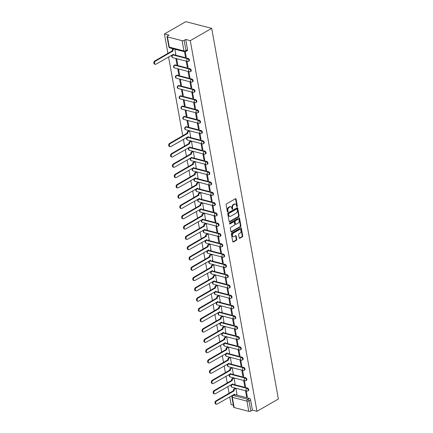 <?xml version="1.0" encoding="UTF-8"?>
<svg xmlns="http://www.w3.org/2000/svg" width="433" height="433" viewBox="0 0 433 433"><rect width="100%" height="100%" fill="white"/><g stroke="black" fill="none" stroke-linecap="round" stroke-linejoin="round"><path stroke-width="0.65" d="M237.067 206.617A0.503 0.346 104.5 0 0 237.333 205.962L236.093 199.077A0.72 0.493 104.5 0 0 235.476 198.715L226.519 203.862A0.72 0.493 104.5 0 0 226.134 204.793L227.374 211.683A0.503 0.346 104.5 0 0 228.072 211.282L227.91 210.389A2.306 1.58 104.5 0 1 229.133 207.402L229.88 206.974A2.306 1.58 104.5 0 1 230.832 206.812A2.306 1.58 104.5 0 1 231.844 208.132L232.007 209.02A0.503 0.346 104.5 0 0 232.7 208.619L232.543 207.732A2.306 1.58 104.5 0 1 233.76 204.739L234.507 204.311A2.306 1.58 104.5 0 1 235.46 204.154A2.306 1.58 104.5 0 1 236.478 205.469L236.635 206.362A0.503 0.346 104.5 0 0 237.067 206.617M236.645 206.406A0.503 0.346 104.5 0 0 236.813 205.827L235.574 198.942A0.72 0.493 104.5 0 0 235.487 198.709M227.385 211.726A0.503 0.346 104.5 0 0 227.552 211.147L227.395 210.254L227.91 210.389M232.012 209.063A0.503 0.346 104.5 0 0 232.185 208.484L232.023 207.596L232.543 207.732M232.375 384.228A1.467 0.888 -119.9 0 0 232.31 384.26L231.752 384.58A1.467 0.888 60.1 0 1 232.245 384.536L246.88 388.331A1.467 0.888 60.1 0 1 248.049 389.559A1.467 0.888 60.1 0 1 247.849 390.923L248.407 390.604A1.467 0.888 -119.9 0 0 248.607 389.24A1.467 0.888 -119.9 0 0 247.438 388.011L246.88 388.331A1.467 1.007 -75.5 0 0 246.101 390.236A1.467 1.007 -75.5 0 0 246.745 391.069A1.467 1.467 0 0 0 247.849 390.923M230.518 373.928A1.467 0.888 -119.9 0 0 230.453 373.96L229.896 374.28A1.467 0.888 60.1 0 1 230.388 374.236L245.024 378.031A1.467 0.888 60.1 0 1 246.198 379.259A1.467 0.888 60.1 0 1 245.993 380.623L246.55 380.304A1.467 0.888 -119.9 0 0 246.756 378.94A1.467 0.888 -119.9 0 0 245.581 377.711L245.024 378.031A1.467 1.007 -75.5 0 0 244.25 379.936A1.467 1.007 -75.5 0 0 244.894 380.769A1.467 1.467 0 0 0 245.993 380.623M228.667 363.628A1.467 0.888 -119.9 0 0 228.602 363.66L228.045 363.98A1.467 0.888 60.1 0 1 228.537 363.936L243.173 367.731A1.467 0.888 60.1 0 1 244.342 368.959A1.467 0.888 60.1 0 1 244.142 370.323L244.699 370.004A1.467 0.888 -119.9 0 0 244.899 368.64A1.467 0.888 -119.9 0 0 243.73 367.411L243.173 367.731A1.467 1.007 -75.5 0 0 242.393 369.636A1.467 1.007 -75.5 0 0 243.043 370.469A1.467 1.467 0 0 0 244.142 370.323M226.816 353.328A1.467 0.888 -119.9 0 0 226.751 353.36L226.188 353.68A1.467 0.888 60.1 0 1 226.686 353.637L241.316 357.431A1.467 0.888 60.1 0 1 242.491 358.659A1.467 0.888 60.1 0 1 242.285 360.023L242.843 359.704A1.467 0.888 -119.9 0 0 243.048 358.34A1.467 0.888 -119.9 0 0 241.874 357.111L241.316 357.431A1.467 1.007 -75.5 0 0 240.542 359.336A1.467 1.007 -75.5 0 0 241.186 360.169A1.467 1.467 0 0 0 242.285 360.023M224.96 343.028A1.467 0.888 -119.9 0 0 224.895 343.06L224.337 343.38A1.467 0.888 60.1 0 1 224.83 343.337L239.465 347.131A1.467 0.888 60.1 0 1 240.64 348.359A1.467 0.888 60.1 0 1 240.434 349.723L240.992 349.404A1.467 0.888 -119.9 0 0 241.197 348.04A1.467 0.888 -119.9 0 0 240.023 346.811L239.465 347.131A1.467 1.007 -75.5 0 0 238.686 349.036A1.467 1.007 -75.5 0 0 239.335 349.869A1.467 1.467 0 0 0 240.434 349.723M223.109 332.728A1.467 0.888 -119.9 0 0 223.044 332.76L222.486 333.08A1.467 0.888 60.1 0 1 222.979 333.037L237.614 336.831A1.467 0.888 60.1 0 1 238.783 338.059A1.467 0.888 60.1 0 1 238.583 339.423L239.14 339.104A1.467 0.888 -119.9 0 0 239.341 337.74A1.467 0.888 -119.9 0 0 238.172 336.511L237.614 336.831A1.467 1.007 -75.5 0 0 236.835 338.736A1.467 1.007 -75.5 0 0 237.479 339.569A1.467 1.467 0 0 0 238.583 339.423M221.252 322.428A1.467 0.888 -119.9 0 0 221.187 322.461L220.63 322.78A1.467 0.888 60.1 0 1 221.122 322.737L235.758 326.531A1.467 0.888 60.1 0 1 236.932 327.759A1.467 0.888 60.1 0 1 236.727 329.123L237.284 328.804A1.467 0.888 -119.9 0 0 237.49 327.44A1.467 0.888 -119.9 0 0 236.315 326.211L235.758 326.531A1.467 1.007 -75.5 0 0 234.984 328.436A1.467 1.007 -75.5 0 0 235.628 329.269A1.467 1.467 0 0 0 236.727 329.123M219.401 312.128A1.467 0.888 -119.9 0 0 219.336 312.161L218.779 312.48A1.467 0.888 60.1 0 1 219.271 312.437L233.907 316.231A1.467 0.888 60.1 0 1 235.076 317.459A1.467 0.888 60.1 0 1 234.875 318.823L235.433 318.504A1.467 0.888 -119.9 0 0 235.633 317.14A1.467 0.888 -119.9 0 0 234.464 315.911L233.907 316.231A1.467 1.007 -75.5 0 0 233.127 318.136A1.467 1.007 -75.5 0 0 233.777 318.969A1.467 1.467 0 0 0 234.875 318.823M217.55 301.828A1.467 0.888 -119.9 0 0 217.485 301.861L216.922 302.18A1.467 0.888 60.1 0 1 217.42 302.137L232.05 305.931A1.467 0.888 60.1 0 1 233.225 307.159A1.467 0.888 60.1 0 1 233.019 308.523L233.576 308.204A1.467 0.888 -119.9 0 0 233.782 306.84A1.467 0.888 -119.9 0 0 232.608 305.611L232.05 305.931A1.467 1.007 -75.5 0 0 231.276 307.836A1.467 1.007 -75.5 0 0 231.92 308.669A1.467 1.467 0 0 0 233.019 308.523M215.694 291.528A1.467 0.888 -119.9 0 0 215.629 291.561L215.071 291.88A1.467 0.888 60.1 0 1 215.564 291.837L230.199 295.631A1.467 0.888 60.1 0 1 231.374 296.859A1.467 0.888 60.1 0 1 231.168 298.223L231.725 297.904A1.467 0.888 -119.9 0 0 231.931 296.54A1.467 0.888 -119.9 0 0 230.757 295.311L230.199 295.631A1.467 1.007 -75.5 0 0 229.42 297.536A1.467 1.007 -75.5 0 0 230.069 298.369A1.467 1.467 0 0 0 231.168 298.223M213.842 281.228A1.467 0.888 -119.9 0 0 213.778 281.261L213.22 281.58A1.467 0.888 60.1 0 1 213.713 281.537L228.348 285.331A1.467 0.888 60.1 0 1 229.517 286.559A1.467 0.888 60.1 0 1 229.317 287.923L229.874 287.604A1.467 0.888 -119.9 0 0 230.075 286.24A1.467 0.888 -119.9 0 0 228.905 285.011L228.348 285.331A1.467 1.007 -75.5 0 0 227.569 287.236A1.467 1.007 -75.5 0 0 228.213 288.069A1.467 1.467 0 0 0 229.317 287.923M211.986 270.928A1.467 0.888 -119.9 0 0 211.921 270.961L211.364 271.28A1.467 0.888 60.1 0 1 211.856 271.237L226.491 275.031A1.467 0.888 60.1 0 1 227.666 276.259A1.467 0.888 60.1 0 1 227.46 277.623L228.018 277.304A1.467 0.888 -119.9 0 0 228.223 275.94A1.467 0.888 -119.9 0 0 227.049 274.711L226.491 275.031A1.467 1.007 -75.5 0 0 225.717 276.936A1.467 1.007 -75.5 0 0 226.362 277.77A1.467 1.467 0 0 0 227.46 277.623M210.135 260.628A1.467 0.888 -119.9 0 0 210.07 260.661L209.512 260.98A1.467 0.888 60.1 0 1 210.005 260.937L224.64 264.731A1.467 0.888 60.1 0 1 225.809 265.959A1.467 0.888 60.1 0 1 225.609 267.323L226.167 267.004A1.467 0.888 -119.9 0 0 226.367 265.64A1.467 0.888 -119.9 0 0 225.198 264.411L224.64 264.731A1.467 1.007 -75.5 0 0 223.861 266.636A1.467 1.007 -75.5 0 0 224.511 267.47A1.467 1.467 0 0 0 225.609 267.323M208.284 250.328A1.467 0.888 -119.9 0 0 208.213 250.361L207.656 250.68A1.467 0.888 60.1 0 1 208.154 250.637L222.784 254.431A1.467 0.888 60.1 0 1 223.958 255.659A1.467 0.888 60.1 0 1 223.753 257.023L224.31 256.704A1.467 0.888 -119.9 0 0 224.516 255.34A1.467 0.888 -119.9 0 0 223.341 254.111L222.784 254.431A1.467 1.007 -75.5 0 0 222.01 256.336A1.467 1.007 -75.5 0 0 222.654 257.175A1.467 1.467 0 0 0 223.753 257.023M206.427 240.028A1.467 0.888 -119.9 0 0 206.362 240.061L205.805 240.38A1.467 0.888 60.1 0 1 206.297 240.337L220.933 244.131A1.467 0.888 60.1 0 1 222.107 245.359A1.467 0.888 60.1 0 1 221.902 246.723L222.459 246.404A1.467 0.888 -119.9 0 0 222.665 245.04A1.467 0.888 -119.9 0 0 221.49 243.811L220.933 244.131A1.467 1.007 -75.5 0 0 220.153 246.036A1.467 1.007 -75.5 0 0 220.803 246.875A1.467 1.467 0 0 0 221.902 246.723M204.576 229.728A1.467 0.888 -119.9 0 0 204.511 229.761L203.954 230.08A1.467 0.888 60.1 0 1 204.446 230.037L219.082 233.831A1.467 0.888 60.1 0 1 220.251 235.059A1.467 0.888 60.1 0 1 220.051 236.423L220.608 236.104A1.467 0.888 -119.9 0 0 220.808 234.74A1.467 0.888 -119.9 0 0 219.639 233.511L219.082 233.831A1.467 1.007 -75.5 0 0 218.302 235.736A1.467 1.007 -75.5 0 0 218.946 236.575A1.467 1.467 0 0 0 220.051 236.423M202.72 219.428A1.467 0.888 -119.9 0 0 202.655 219.461L202.097 219.78A1.467 0.888 60.1 0 1 202.59 219.737L217.225 223.531A1.467 0.888 60.1 0 1 218.4 224.759A1.467 0.888 60.1 0 1 218.194 226.123L218.752 225.804A1.467 0.888 -119.9 0 0 218.957 224.44A1.467 0.888 -119.9 0 0 217.783 223.212L217.225 223.531A1.467 1.007 -75.5 0 0 216.451 225.436A1.467 1.007 -75.5 0 0 217.095 226.275A1.467 1.467 0 0 0 218.194 226.123M200.869 209.128A1.467 0.888 -119.9 0 0 200.804 209.161L200.246 209.48A1.467 0.888 60.1 0 1 200.739 209.437L215.374 213.231A1.467 0.888 60.1 0 1 216.543 214.459A1.467 0.888 60.1 0 1 216.343 215.823L216.901 215.504A1.467 0.888 -119.9 0 0 217.101 214.14A1.467 0.888 -119.9 0 0 215.932 212.912L215.374 213.231A1.467 1.007 -75.5 0 0 214.595 215.136A1.467 1.007 -75.5 0 0 215.244 215.975A1.467 1.467 0 0 0 216.343 215.823M199.018 198.828A1.467 0.888 -119.9 0 0 198.947 198.861L198.39 199.18A1.467 0.888 60.1 0 1 198.888 199.137L213.518 202.931A1.467 0.888 60.1 0 1 214.692 204.16A1.467 0.888 60.1 0 1 214.487 205.523L215.044 205.204A1.467 0.888 -119.9 0 0 215.25 203.84A1.467 0.888 -119.9 0 0 214.075 202.612L213.518 202.931A1.467 1.007 -75.5 0 0 212.744 204.836A1.467 1.007 -75.5 0 0 213.388 205.675A1.467 1.467 0 0 0 214.487 205.523M197.161 188.528A1.467 0.888 -119.9 0 0 197.096 188.561L196.539 188.88A1.467 0.888 60.1 0 1 197.031 188.837L211.667 192.631A1.467 0.888 60.1 0 1 212.841 193.86A1.467 0.888 60.1 0 1 212.635 195.223L213.193 194.904A1.467 0.888 -119.9 0 0 213.399 193.54A1.467 0.888 -119.9 0 0 212.224 192.312L211.667 192.631A1.467 1.007 -75.5 0 0 210.887 194.536A1.467 1.007 -75.5 0 0 211.537 195.375A1.467 1.467 0 0 0 212.635 195.223M195.31 178.228A1.467 0.888 -119.9 0 0 195.245 178.261L194.688 178.58A1.467 0.888 60.1 0 1 195.18 178.537L209.816 182.331A1.467 0.888 60.1 0 1 210.985 183.56A1.467 0.888 60.1 0 1 210.784 184.923L211.342 184.604A1.467 0.888 -119.9 0 0 211.542 183.24A1.467 0.888 -119.9 0 0 210.373 182.012L209.816 182.331A1.467 1.007 -75.5 0 0 209.036 184.236A1.467 1.007 -75.5 0 0 209.68 185.075A1.467 1.467 0 0 0 210.784 184.923M193.454 167.928A1.467 0.888 -119.9 0 0 193.389 167.961L192.831 168.28A1.467 0.888 60.1 0 1 193.324 168.237L207.959 172.031A1.467 0.888 60.1 0 1 209.134 173.26A1.467 0.888 60.1 0 1 208.928 174.623L209.485 174.304A1.467 0.888 -119.9 0 0 209.691 172.94A1.467 0.888 -119.9 0 0 208.517 171.712L207.959 172.031A1.467 1.007 -75.5 0 0 207.185 173.936A1.467 1.007 -75.5 0 0 207.829 174.775A1.467 1.467 0 0 0 208.928 174.623M191.602 157.628A1.467 0.888 -119.9 0 0 191.538 157.661L190.98 157.98A1.467 0.888 60.1 0 1 191.473 157.937L206.108 161.731A1.467 0.888 60.1 0 1 207.277 162.96A1.467 0.888 60.1 0 1 207.077 164.324L207.634 164.004A1.467 0.888 -119.9 0 0 207.835 162.64A1.467 0.888 -119.9 0 0 206.665 161.412L206.108 161.731A1.467 1.007 -75.5 0 0 205.329 163.636A1.467 1.007 -75.5 0 0 205.978 164.475A1.467 1.467 0 0 0 207.077 164.324M189.751 147.328A1.467 0.888 -119.9 0 0 189.681 147.361L189.124 147.68A1.467 0.888 60.1 0 1 189.622 147.637L204.252 151.431A1.467 0.888 60.1 0 1 205.426 152.66A1.467 0.888 60.1 0 1 205.22 154.024L205.778 153.704A1.467 0.888 -119.9 0 0 205.984 152.34A1.467 0.888 -119.9 0 0 204.809 151.112L204.252 151.431A1.467 1.007 -75.5 0 0 203.478 153.336A1.467 1.007 -75.5 0 0 204.122 154.175A1.467 1.467 0 0 0 205.22 154.024M187.895 137.028A1.467 0.888 -119.9 0 0 187.83 137.061L187.273 137.38A1.467 0.888 60.1 0 1 187.765 137.337L202.4 141.131A1.467 0.888 60.1 0 1 203.575 142.36A1.467 0.888 60.1 0 1 203.369 143.724L203.927 143.404A1.467 0.888 -119.9 0 0 204.132 142.04A1.467 0.888 -119.9 0 0 202.958 140.812L202.4 141.131A1.467 1.007 -75.5 0 0 201.621 143.036A1.467 1.007 -75.5 0 0 202.271 143.875A1.467 1.467 0 0 0 203.369 143.724M201.107 130.512L186.471 126.712A1.467 0.888 -119.9 0 0 185.979 126.761L185.421 127.08A1.467 0.888 60.1 0 1 185.914 127.037L200.549 130.831A1.467 0.888 60.1 0 1 201.718 132.06A1.467 0.888 60.1 0 1 201.518 133.424L202.076 133.104A1.467 0.888 -119.9 0 0 202.276 131.74A1.467 0.888 -119.9 0 0 201.107 130.512L200.549 130.831A1.467 1.007 -75.5 0 0 199.77 132.736A1.467 1.007 -75.5 0 0 200.414 133.575A1.467 1.467 0 0 0 201.518 133.424M199.25 120.212L184.615 116.412A1.467 0.888 -119.9 0 0 184.122 116.461L183.565 116.78A1.467 0.888 60.1 0 1 184.057 116.737L198.693 120.531A1.467 0.888 60.1 0 1 199.867 121.76A1.467 0.888 60.1 0 1 199.662 123.124L200.219 122.804A1.467 0.888 -119.9 0 0 200.425 121.44A1.467 0.888 -119.9 0 0 199.25 120.212L198.693 120.531A1.467 1.007 -75.5 0 0 197.919 122.436A1.467 1.007 -75.5 0 0 198.563 123.275A1.467 1.467 0 0 0 199.662 123.124M197.399 109.912L182.764 106.112A1.467 0.888 -119.9 0 0 182.271 106.161L181.714 106.48A1.467 0.888 60.1 0 1 182.206 106.437L196.842 110.231A1.467 0.888 60.1 0 1 198.011 111.46A1.467 0.888 60.1 0 1 197.811 112.824L198.368 112.504A1.467 0.888 -119.9 0 0 198.568 111.14A1.467 0.888 -119.9 0 0 197.399 109.912L196.842 110.231A1.467 1.007 -75.5 0 0 196.062 112.136A1.467 1.007 -75.5 0 0 196.712 112.975A1.467 1.467 0 0 0 197.811 112.824M195.543 99.612L180.913 95.812A1.467 0.888 -119.9 0 0 180.415 95.861L179.857 96.18A1.467 0.888 60.1 0 1 180.355 96.137L194.985 99.931A1.467 0.888 60.1 0 1 196.16 101.16A1.467 0.888 60.1 0 1 195.954 102.524L196.512 102.204A1.467 0.888 -119.9 0 0 196.717 100.84A1.467 0.888 -119.9 0 0 195.543 99.612L194.985 99.931A1.467 1.007 -75.5 0 0 194.211 101.836A1.467 1.007 -75.5 0 0 194.855 102.675A1.467 1.467 0 0 0 195.954 102.524M193.692 89.312L179.056 85.512A1.467 0.888 -119.9 0 0 178.564 85.561L178.006 85.88A1.467 0.888 60.1 0 1 178.499 85.837L193.134 89.631A1.467 0.888 60.1 0 1 194.309 90.86A1.467 0.888 60.1 0 1 194.103 92.224L194.661 91.904A1.467 0.888 -119.9 0 0 194.866 90.54A1.467 0.888 -119.9 0 0 193.692 89.312L193.134 89.631A1.467 1.007 -75.5 0 0 192.355 91.536A1.467 1.007 -75.5 0 0 193.004 92.375A1.467 1.467 0 0 0 194.103 92.224M191.841 79.012L177.205 75.212A1.467 0.888 -119.9 0 0 176.713 75.261L176.155 75.58A1.467 0.888 60.1 0 1 176.648 75.537L191.283 79.331A1.467 0.888 60.1 0 1 192.452 80.56A1.467 0.888 60.1 0 1 192.252 81.924L192.809 81.604A1.467 0.888 -119.9 0 0 193.01 80.24A1.467 0.888 -119.9 0 0 191.841 79.012L191.283 79.331A1.467 1.007 -75.5 0 0 190.504 81.236A1.467 1.007 -75.5 0 0 191.148 82.075A1.467 1.467 0 0 0 192.252 81.924M189.984 68.712L175.349 64.912A1.467 0.888 -119.9 0 0 174.856 64.961L174.299 65.28A1.467 0.888 60.1 0 1 174.791 65.237L189.427 69.031A1.467 0.888 60.1 0 1 190.601 70.26A1.467 0.888 60.1 0 1 190.396 71.624L190.953 71.304A1.467 0.888 -119.9 0 0 191.159 69.94A1.467 0.888 -119.9 0 0 189.984 68.712L189.427 69.031A1.467 1.007 -75.5 0 0 188.653 70.936A1.467 1.007 -75.5 0 0 189.297 71.775A1.467 1.467 0 0 0 190.396 71.624M173.07 54.628A1.467 0.888 -119.9 0 0 173.005 54.661L172.448 54.98A1.467 0.888 60.1 0 1 172.94 54.937L187.576 58.731A1.467 0.888 60.1 0 1 188.745 59.96A1.467 0.888 60.1 0 1 188.544 61.324L189.102 61.004A1.467 0.888 -119.9 0 0 189.302 59.64A1.467 0.888 -119.9 0 0 188.133 58.412L187.576 58.731A1.467 1.007 -75.5 0 0 186.796 60.636A1.467 1.007 -75.5 0 0 187.44 61.475A1.467 1.467 0 0 0 188.544 61.324M239.211 237.934A0.72 0.493 104.5 0 0 239.828 238.296L242.339 236.851A0.72 0.493 104.5 0 0 242.724 235.92L241.349 228.272A0.72 0.493 104.5 0 0 240.732 227.91L231.769 233.057A0.72 0.493 104.5 0 0 231.39 233.993L232.765 241.641A0.72 0.493 104.5 0 0 233.376 241.998L236.418 240.255A0.72 0.493 104.5 0 0 236.797 239.325L236.207 236.05A0.72 0.493 104.5 0 0 235.595 235.687L234.085 236.553A1.927 1.321 104.5 0 1 233.29 236.683A1.927 1.321 104.5 0 1 232.413 235.043A1.927 1.321 104.5 0 1 233.463 233.084L239.362 229.696A1.927 1.321 104.5 0 1 240.158 229.566A1.927 1.321 104.5 0 1 241.04 231.2A1.927 1.321 104.5 0 1 239.99 233.165L239.005 233.728A0.72 0.493 104.5 0 0 238.621 234.664L239.211 237.934M256.98 411.318L190.287 40.653L211.694 28.356L278.387 399.026L256.98 411.318L252.401 410.132L250.831 411.036A1.467 0.595 169.8 0 1 248.78 411.35L234.145 407.556A1.467 0.595 169.8 0 1 233.717 407.231L231.877 396.996A1.467 0.595 169.8 0 0 232.304 397.321L234.145 407.556M238.713 216.695A0.72 0.493 104.5 0 0 239.097 215.764L237.722 208.116A0.72 0.493 104.5 0 0 237.105 207.753L228.142 212.901A0.72 0.493 104.5 0 0 227.763 213.837L229.138 221.485A0.72 0.493 104.5 0 0 229.75 221.848L238.713 216.695L238.199 216.565A0.72 0.493 104.5 0 0 238.578 215.629L237.203 207.981A0.72 0.493 104.5 0 0 237.116 207.748M239.536 218.194L240.91 225.842A0.72 0.493 104.5 0 1 240.526 226.773L231.563 231.926A0.72 0.493 104.5 0 1 230.951 231.563L230.361 228.288A0.72 0.493 104.5 0 1 230.746 227.352L234.377 225.268A0.72 0.493 104.5 0 0 234.762 224.332L234.367 222.161A0.72 0.493 104.5 0 0 233.755 221.799L229.972 223.975A0.503 0.346 104.5 0 1 229.809 223.065L238.919 217.831A0.72 0.493 104.5 0 1 239.536 218.194L239.016 218.059L240.391 225.707L240.91 225.842M235.958 394.853L249.289 398.311L247.719 399.215A1.467 0.888 60.1 0 1 248.991 400.801L250.831 411.036M167.452 36.886L169.298 47.121L183.928 50.915L182.087 40.686L167.452 36.886A1.467 0.595 -10.2 0 1 167.024 36.567A1.467 0.595 -10.2 0 1 167.436 36.036L169.005 35.133L164.432 33.947L167.934 53.421M168.572 56.967L182.758 135.821M183.397 139.366L184.615 146.121M185.254 149.666L186.466 156.416M187.105 159.961L188.323 166.716M188.956 170.261L190.174 177.016M190.812 180.561L192.025 187.316M192.663 190.861L193.881 197.616M194.52 201.161L195.732 207.916M196.371 211.461L197.589 218.216M198.222 221.761L199.44 228.516M200.078 232.061L201.291 238.816M201.93 242.361L203.147 249.116M203.786 252.661L204.998 259.416M205.637 262.961L206.855 269.716M207.488 273.261L208.706 280.016M209.345 283.561L210.557 290.316M211.196 293.861L212.414 300.616M213.052 304.161L214.265 310.916M214.903 314.461L216.121 321.216M216.754 324.761L217.972 331.516M218.611 335.061L219.823 341.816M220.462 345.361L221.68 352.116M222.318 355.661L223.531 362.416M224.17 365.961L225.387 372.716M226.021 376.261L227.238 383.016M227.877 386.561L229.089 393.316M229.728 396.861L231.125 404.611L233.349 405.191M164.432 33.947L185.838 21.65L211.694 28.356M182.087 40.686A1.467 0.595 -10.2 0 0 184.139 40.372L185.979 50.601A1.467 0.888 60.1 0 1 185.676 51.608L187.245 50.704A1.467 0.888 60.1 0 0 187.549 49.698L185.979 50.601A1.467 0.595 -10.2 0 1 183.928 50.915A1.467 1.007 104.5 0 0 184.577 51.754A1.467 1.467 0 0 0 185.676 51.608M190.287 40.653L185.708 39.468L184.139 40.372M175.782 54.39L174.948 49.259M184.518 51.738L185.443 56.896L186.114 56.512M185.443 56.896L186.217 57.096L185.259 51.771M187.3 67.196L188.074 67.396L187.002 61.454L186.228 61.253L187.3 67.196L187.965 66.812M176.956 64.512L177.73 64.712L176.664 58.769L175.885 58.569L176.956 64.512L177.627 64.127M189.151 77.496L189.925 77.696L188.858 71.754L188.079 71.553L189.151 77.496L189.822 77.112M178.807 74.812L179.581 75.012L178.515 69.069L177.741 68.869L178.807 74.812L179.479 74.427M191.002 87.796L191.781 87.996L190.709 82.053L189.935 81.853L191.002 87.796L191.673 87.412M180.664 85.112L181.438 85.312L180.366 79.369L179.592 79.169L180.664 85.112L181.33 84.727M192.858 98.096L193.632 98.296L192.566 92.353L191.787 92.153L192.858 98.096L193.529 97.712M182.515 95.412L183.289 95.612L182.223 89.669L181.443 89.469L182.515 95.412L183.186 95.027M194.709 108.396L195.483 108.596L194.417 102.653L193.643 102.453L194.709 108.396L195.38 108.012M184.366 105.712L185.145 105.912L184.074 99.969L183.3 99.769L184.366 105.712L185.037 105.327M196.566 118.696L197.34 118.896L196.268 112.953L195.494 112.753L196.566 118.696L197.231 118.312M186.222 116.012L186.996 116.212L185.93 110.269L185.151 110.069L186.222 116.012L186.894 115.627M198.417 128.996L199.191 129.196L198.125 123.253L197.345 123.053L198.417 128.996L199.088 128.612M188.074 126.312L188.848 126.512L187.781 120.569L187.007 120.369L188.074 126.312L188.745 125.927M200.268 139.296L201.047 139.496L199.976 133.553L199.202 133.353L200.268 139.296L200.939 138.912M190.607 136.79L189.632 130.869L188.869 130.744M202.124 149.596L202.898 149.796L201.832 143.853L201.053 143.653L202.124 149.596L202.796 149.212M192.463 147.09L191.489 141.169L190.726 141.044M203.975 159.896L204.749 160.096L203.683 154.153L202.909 153.953L203.975 159.896L204.647 159.512M194.314 157.39L193.34 151.469L192.577 151.344M205.832 170.196L206.606 170.396L205.534 164.453L204.76 164.253L205.832 170.196L206.498 169.812M196.165 167.69L195.196 161.769L194.433 161.644M207.683 180.496L208.457 180.696L207.391 174.753L206.611 174.553L207.683 180.496L208.354 180.112M198.022 177.99L197.047 172.069L196.284 171.944M209.534 190.796L210.314 190.996L209.242 185.053L208.468 184.853L209.534 190.796L210.205 190.412M199.873 188.29L198.899 182.369L198.135 182.244M211.391 201.096L212.165 201.296L211.098 195.353L210.319 195.153L211.391 201.096L212.062 200.712M201.729 198.59L200.755 192.669L199.992 192.544M213.242 211.396L214.016 211.596L212.949 205.653L212.175 205.453L213.242 211.396L213.913 211.012M203.58 208.89L202.606 202.969L201.843 202.844M215.098 221.696L215.872 221.896L214.8 215.953L214.026 215.753L215.098 221.696L215.764 221.312M205.431 219.19L204.463 213.269L203.699 213.144M216.949 231.996L217.723 232.196L216.657 226.253L215.878 226.053L216.949 231.996L217.62 231.612M207.288 229.49L206.314 223.569L205.551 223.444M218.8 242.296L219.58 242.496L218.508 236.553L217.734 236.353L218.8 242.296L219.471 241.912M209.139 239.79L208.165 233.869L207.402 233.744M220.657 252.596L221.431 252.796L220.365 246.853L219.585 246.653L220.657 252.596L221.328 252.212M210.995 250.09L210.021 244.169L209.258 244.039M222.508 262.896L223.282 263.096L222.216 257.153L221.442 256.953L222.508 262.896L223.179 262.512M212.847 260.39L211.872 254.469L211.109 254.339M224.364 273.196L225.138 273.396L224.067 267.453L223.293 267.253L224.364 273.196L225.03 272.812M214.698 270.69L213.729 264.769L212.966 264.639M226.215 283.496L226.989 283.696L225.923 277.753L225.144 277.553L226.215 283.496L226.887 283.112M216.554 280.99L215.58 275.069L214.817 274.939M228.067 293.796L228.846 293.996L227.774 288.053L227 287.853L228.067 293.796L228.738 293.412M218.405 291.29L217.431 285.369L216.668 285.239M229.923 304.096L230.697 304.296L229.631 298.353L228.851 298.153L229.923 304.096L230.594 303.712M220.262 301.59L219.287 295.669L218.524 295.539M231.774 314.396L232.553 314.596L231.482 308.653L230.708 308.453L231.774 314.396L232.445 314.012M222.113 311.89L221.139 305.969L220.375 305.839M233.631 324.696L234.405 324.896L233.333 318.953L232.559 318.753L233.631 324.696L234.296 324.312M223.969 322.19L222.995 316.269L222.232 316.139M235.482 334.996L236.256 335.196L235.189 329.253L234.41 329.053L235.482 334.996L236.153 334.612M225.82 332.49L224.846 326.569L224.083 326.439M237.333 345.296L238.112 345.496L237.04 339.553L236.266 339.353L237.333 345.296L238.004 344.912M227.671 342.79L226.697 336.869L225.934 336.739M239.189 355.596L239.963 355.796L238.897 349.853L238.118 349.653L239.189 355.596L239.86 355.212M229.528 353.09L228.554 347.169L227.79 347.039M241.04 365.896L241.82 366.096L240.748 360.153L239.974 359.953L241.04 365.896L241.711 365.512M231.379 363.39L230.405 357.469L229.642 357.339M242.897 376.196L243.671 376.396L242.599 370.453L241.825 370.253L242.897 376.196L243.562 375.812M233.235 373.69L232.261 367.769L231.498 367.639M244.748 386.496L245.522 386.696L244.456 380.753L243.676 380.553L244.748 386.496L245.419 386.112M235.087 383.99L234.112 378.069L233.349 377.939M246.599 396.796L247.378 396.996L246.307 391.053L245.533 390.853L246.599 396.796L247.27 396.411M236.938 394.29L235.963 388.369L235.2 388.239M234.107 384.553L247.438 388.011M232.25 374.253L245.581 377.711M230.399 363.953L243.73 367.411M228.543 353.653L241.874 357.111M226.692 343.353L240.023 346.811M224.841 333.053L238.172 336.511M222.984 322.753L236.315 326.211M221.133 312.453L234.464 315.911M219.277 302.153L232.608 305.611M217.426 291.853L230.757 295.311M215.574 281.553L228.905 285.011M213.718 271.253L227.049 274.711M211.867 260.953L225.198 264.411M210.01 250.653L223.341 254.111M208.159 240.353L221.49 243.811M206.308 230.053L219.639 233.511M204.452 219.753L217.783 223.212M202.601 209.453L215.932 212.912M200.744 199.153L214.075 202.612M198.893 188.853L212.224 192.312M197.042 178.553L210.373 182.012M195.186 168.253L208.517 171.712M193.334 157.953L206.665 161.412M191.478 147.653L204.809 151.112M189.627 137.353L202.958 140.812M174.802 54.953L188.133 58.412M234.372 394.674L233.084 395.416A1.467 0.888 60.1 0 0 232.591 395.464L234.161 394.56A1.467 0.888 60.1 0 1 234.226 394.528M252.401 410.132L250.561 399.897A1.467 0.888 -119.9 0 0 249.289 398.311M185.708 39.468L187.549 49.698M235.46 204.154L234.946 204.019A2.306 1.58 104.5 0 0 233.993 204.176L234.507 204.311M232.023 207.596A2.306 1.58 104.5 0 1 233.246 204.609L233.993 204.176M230.832 206.812L230.313 206.682A2.306 1.58 104.5 0 0 229.36 206.839L229.88 206.974M227.395 210.254A2.306 1.58 104.5 0 1 228.613 207.266L229.36 206.839M229.225 221.718A0.72 0.493 104.5 0 0 229.236 221.712L238.199 216.565M237.149 209.231A0.503 0.346 104.5 0 0 236.721 208.977L228.857 213.496A0.503 0.346 104.5 0 0 228.586 214.151L228.754 215.087A2.306 1.58 104.5 0 0 229.771 216.403A2.306 1.58 104.5 0 0 230.724 216.246L236.099 213.16A2.306 1.58 104.5 0 0 237.322 210.167L237.149 209.231M236.927 208.939L236.413 208.809A0.503 0.346 104.5 0 0 236.201 208.841L236.721 208.977M229.771 216.403L229.252 216.273A2.306 1.58 104.5 0 1 228.24 214.952L228.072 214.016A0.503 0.346 104.5 0 1 228.337 213.361L236.201 208.841M231.038 231.796A0.72 0.493 104.5 0 0 231.049 231.79L240.012 226.643A0.72 0.493 104.5 0 0 240.391 225.707M234.053 221.75L233.533 221.615A0.72 0.493 104.5 0 0 233.235 221.664L229.555 223.78M238.15 223.098A1.927 1.321 104.5 0 0 239.205 221.139A1.927 1.321 104.5 0 0 238.323 219.499A1.927 1.321 104.5 0 0 237.528 219.634L235.449 220.825A0.72 0.493 104.5 0 0 235.065 221.761L235.455 223.931A0.72 0.493 104.5 0 0 236.072 224.294L238.15 223.098M238.323 219.499L237.804 219.369A1.927 1.321 104.5 0 0 237.008 219.499L237.528 219.634M235.774 224.343L235.254 224.207A0.72 0.493 104.5 0 1 234.94 223.796L234.551 221.626A0.72 0.493 104.5 0 1 234.93 220.695L237.008 219.499M240.158 229.566L239.644 229.43A1.927 1.321 104.5 0 0 238.848 229.56L239.362 229.696M233.29 236.683L232.775 236.548A1.927 1.321 104.5 0 1 231.893 234.913A1.927 1.321 104.5 0 1 232.949 232.949L238.848 229.56M232.851 241.874A0.72 0.493 104.5 0 0 232.862 241.868L235.898 240.12A0.72 0.493 104.5 0 0 236.283 239.189L235.693 235.915A0.72 0.493 104.5 0 0 235.606 235.682M239.297 238.166A0.72 0.493 104.5 0 0 239.308 238.161L241.825 236.721A0.72 0.493 104.5 0 0 242.204 235.785L240.829 228.137A0.72 0.493 104.5 0 0 240.743 227.904M173.898 48.989L173.698 49.102A1.467 1.007 104.5 0 0 172.919 51.007L155.436 61.156A1.689 1.158 104.5 0 0 154.516 62.877A1.689 1.158 104.5 0 0 155.285 64.311A1.689 1.158 104.5 0 0 155.983 64.192L173.503 54.244A1.467 1.007 104.5 0 0 174.147 55.078A1.467 1.007 104.5 0 0 174.753 54.98L175.863 54.342M174.147 55.078L173.476 54.904A1.467 1.007 -75.5 0 1 172.951 54.45M155.285 64.311L154.613 64.138A1.689 1.158 -75.5 0 1 153.845 62.698A1.689 1.158 -75.5 0 1 154.765 60.983L172.247 50.834A1.467 1.007 -75.5 0 1 173.027 48.929L173.698 49.102M172.264 50.932L172.94 51.105M189.627 130.869L188.523 131.502A1.467 1.007 104.5 0 0 187.749 133.407L170.261 143.556A1.689 1.158 104.5 0 0 169.341 145.272A1.689 1.158 104.5 0 0 170.115 146.711A1.689 1.158 104.5 0 0 170.808 146.592L188.328 136.639A1.467 1.007 104.5 0 0 188.972 137.477A1.467 1.007 104.5 0 0 189.578 137.38L190.688 136.741M188.972 137.477L188.301 137.304A1.467 1.007 -75.5 0 1 187.781 136.85M170.115 146.711L169.438 146.538A1.689 1.158 -75.5 0 1 168.67 145.098A1.689 1.158 -75.5 0 1 169.59 143.383L187.072 133.234A1.467 1.007 -75.5 0 1 187.852 131.329L188.523 131.502M188.956 130.696L187.852 131.329M187.094 133.332L187.765 133.505M191.478 141.169L190.374 141.802A1.467 1.007 104.5 0 0 189.6 143.707L172.118 153.856A1.689 1.158 104.5 0 0 171.192 155.571A1.689 1.158 104.5 0 0 171.966 157.011A1.689 1.158 104.5 0 0 172.664 156.892L190.179 146.939A1.467 1.007 104.5 0 0 190.829 147.777A1.467 1.007 104.5 0 0 191.435 147.68L192.544 147.041M190.829 147.777L190.157 147.604A1.467 1.007 -75.5 0 1 189.632 147.15M171.966 157.011L171.295 156.838A1.689 1.158 -75.5 0 1 170.521 155.398A1.689 1.158 -75.5 0 1 171.446 153.683L188.929 143.534A1.467 1.007 -75.5 0 1 189.703 141.629L190.374 141.802M190.807 140.996L189.703 141.629M188.945 143.632L189.616 143.805M193.334 151.469L192.23 152.102A1.467 1.007 104.5 0 0 191.451 154.007L173.969 164.156A1.689 1.158 104.5 0 0 173.048 165.871A1.689 1.158 104.5 0 0 173.817 167.311A1.689 1.158 104.5 0 0 174.515 167.192L192.036 157.239A1.467 1.007 104.5 0 0 192.68 158.077A1.467 1.007 104.5 0 0 193.286 157.98L194.395 157.341M192.68 158.077L192.008 157.904A1.467 1.007 -75.5 0 1 191.483 157.45M173.817 167.311L173.146 167.138A1.689 1.158 -75.5 0 1 172.377 165.698A1.689 1.158 -75.5 0 1 173.297 163.983L190.78 153.829A1.467 1.007 -75.5 0 1 191.559 151.929L192.23 152.102M192.658 151.296L191.559 151.929M190.796 153.931L191.473 154.105M195.186 161.769L194.081 162.402A1.467 1.007 104.5 0 0 193.307 164.307L175.825 174.456A1.689 1.158 104.5 0 0 174.9 176.171A1.689 1.158 104.5 0 0 175.674 177.611A1.689 1.158 104.5 0 0 176.372 177.492L193.887 167.539A1.467 1.007 104.5 0 0 194.536 168.377A1.467 1.007 104.5 0 0 195.142 168.28L196.252 167.641M194.536 168.377L193.86 168.204A1.467 1.007 -75.5 0 1 193.34 167.744M175.674 177.611L175.002 177.438A1.689 1.158 -75.5 0 1 174.228 175.998A1.689 1.158 -75.5 0 1 175.149 174.282L192.636 164.129A1.467 1.007 -75.5 0 1 193.41 162.229L194.081 162.402M194.514 161.596L193.41 162.229M192.653 164.231L193.324 164.405M197.037 172.069L195.938 172.702A1.467 1.007 104.5 0 0 195.159 174.607L177.676 184.756A1.689 1.158 104.5 0 0 176.756 186.471A1.689 1.158 104.5 0 0 177.525 187.911A1.689 1.158 104.5 0 0 178.223 187.792L195.743 177.839A1.467 1.007 104.5 0 0 196.387 178.677A1.467 1.007 104.5 0 0 196.993 178.58L198.103 177.941M196.387 178.677L195.716 178.504A1.467 1.007 -75.5 0 1 195.191 178.044M177.525 187.911L176.853 187.738A1.689 1.158 -75.5 0 1 176.079 186.298A1.689 1.158 -75.5 0 1 177.005 184.582L194.487 174.429A1.467 1.007 -75.5 0 1 195.261 172.529L195.938 172.702M196.365 171.896L195.261 172.529M194.504 174.531L195.175 174.705M198.893 182.369L197.789 183.002A1.467 1.007 104.5 0 0 197.015 184.907L179.527 195.056A1.689 1.158 104.5 0 0 178.607 196.771A1.689 1.158 104.5 0 0 179.381 198.211A1.689 1.158 104.5 0 0 180.074 198.092L197.594 188.139A1.467 1.007 104.5 0 0 198.238 188.977A1.467 1.007 104.5 0 0 198.844 188.88L199.954 188.241M198.238 188.977L197.567 188.804A1.467 1.007 -75.5 0 1 197.047 188.344M179.381 198.211L178.705 198.038A1.689 1.158 -75.5 0 1 177.936 196.598A1.689 1.158 -75.5 0 1 178.856 194.882L196.338 184.729A1.467 1.007 -75.5 0 1 197.118 182.829L197.789 183.002M198.222 182.196L197.118 182.829M196.36 184.831L197.031 185.005M200.744 192.669L199.64 193.302A1.467 1.007 104.5 0 0 198.866 195.207L181.384 205.356A1.689 1.158 104.5 0 0 180.458 207.071A1.689 1.158 104.5 0 0 181.232 208.511A1.689 1.158 104.5 0 0 181.93 208.392L199.445 198.438A1.467 1.007 104.5 0 0 200.095 199.277A1.467 1.007 104.5 0 0 200.701 199.18L201.81 198.541M200.095 199.277L199.424 199.104A1.467 1.007 -75.5 0 1 198.899 198.644M181.232 208.511L180.561 208.338A1.689 1.158 -75.5 0 1 179.787 206.898A1.689 1.158 -75.5 0 1 180.713 205.182L198.195 195.029A1.467 1.007 -75.5 0 1 198.969 193.129L199.64 193.302M200.073 192.496L198.969 193.129M198.211 195.131L198.882 195.305M202.601 202.969L201.497 203.602A1.467 1.007 104.5 0 0 200.717 205.507L183.235 215.656A1.689 1.158 104.5 0 0 182.315 217.371A1.689 1.158 104.5 0 0 183.083 218.811A1.689 1.158 104.5 0 0 183.781 218.692L201.302 208.738A1.467 1.007 104.5 0 0 201.946 209.577A1.467 1.007 104.5 0 0 202.552 209.48L203.662 208.841M201.946 209.577L201.275 209.404A1.467 1.007 -75.5 0 1 200.755 208.944M183.083 218.811L182.412 218.638A1.689 1.158 -75.5 0 1 181.644 217.198A1.689 1.158 -75.5 0 1 182.564 215.482L200.046 205.329A1.467 1.007 -75.5 0 1 200.825 203.429L201.497 203.602M201.924 202.796L200.825 203.429M200.062 205.431L200.739 205.605M204.452 213.269L203.348 213.902A1.467 1.007 104.5 0 0 202.574 215.807L185.091 225.956A1.689 1.158 104.5 0 0 184.166 227.671A1.689 1.158 104.5 0 0 184.94 229.111A1.689 1.158 104.5 0 0 185.638 228.992L203.153 219.038A1.467 1.007 104.5 0 0 203.802 219.877A1.467 1.007 104.5 0 0 204.408 219.78L205.518 219.141M203.802 219.877L203.126 219.704A1.467 1.007 -75.5 0 1 202.606 219.244M184.94 229.111L184.269 228.938A1.689 1.158 -75.5 0 1 183.495 227.498A1.689 1.158 -75.5 0 1 184.415 225.782L201.902 215.629A1.467 1.007 -75.5 0 1 202.676 213.729L203.348 213.902M203.781 213.096L202.676 213.729M201.919 215.731L202.59 215.905M206.303 223.569L205.204 224.202A1.467 1.007 104.5 0 0 204.425 226.107L186.942 236.256A1.689 1.158 104.5 0 0 186.022 237.971A1.689 1.158 104.5 0 0 186.791 239.411A1.689 1.158 104.5 0 0 187.489 239.292L205.009 229.338A1.467 1.007 104.5 0 0 205.653 230.177A1.467 1.007 104.5 0 0 206.26 230.08L207.369 229.441M205.653 230.177L204.982 230.004A1.467 1.007 -75.5 0 1 204.457 229.544M186.791 239.411L186.12 239.238A1.689 1.158 -75.5 0 1 185.346 237.798A1.689 1.158 -75.5 0 1 186.271 236.082L203.754 225.929A1.467 1.007 -75.5 0 1 204.528 224.029L205.204 224.202M205.632 223.396L204.528 224.029M203.77 226.031L204.441 226.205M208.159 233.869L207.055 234.502A1.467 1.007 104.5 0 0 206.281 236.407L188.793 246.556A1.689 1.158 104.5 0 0 187.873 248.271A1.689 1.158 104.5 0 0 188.647 249.711A1.689 1.158 104.5 0 0 189.34 249.592L206.86 239.638A1.467 1.007 104.5 0 0 207.504 240.477A1.467 1.007 104.5 0 0 208.111 240.38L209.226 239.741M207.504 240.477L206.833 240.304A1.467 1.007 -75.5 0 1 206.314 239.844M188.647 249.711L187.971 249.538A1.689 1.158 -75.5 0 1 187.202 248.098A1.689 1.158 -75.5 0 1 188.122 246.382L205.605 236.229A1.467 1.007 -75.5 0 1 206.384 234.329L207.055 234.502M207.488 233.696L206.384 234.329M205.626 236.331L206.297 236.505M210.01 244.169L208.906 244.802A1.467 1.007 104.5 0 0 208.132 246.707L190.65 256.856A1.689 1.158 104.5 0 0 189.724 258.571A1.689 1.158 104.5 0 0 190.498 260.011A1.689 1.158 104.5 0 0 191.197 259.892L208.717 249.938A1.467 1.007 104.5 0 0 209.361 250.777A1.467 1.007 104.5 0 0 209.967 250.68L211.077 250.041M209.361 250.777L208.69 250.604A1.467 1.007 -75.5 0 1 208.165 250.144M190.498 260.011L189.827 259.832A1.689 1.158 -75.5 0 1 189.053 258.398A1.689 1.158 -75.5 0 1 189.979 256.682L207.461 246.529A1.467 1.007 -75.5 0 1 208.235 244.629L208.906 244.802M209.339 243.996L208.235 244.629M207.477 246.631L208.149 246.805M211.867 254.469L210.763 255.102A1.467 1.007 104.5 0 0 209.983 257.007L192.501 267.156A1.689 1.158 104.5 0 0 191.581 268.871A1.689 1.158 104.5 0 0 192.349 270.311A1.689 1.158 104.5 0 0 193.048 270.192L210.568 260.238A1.467 1.007 104.5 0 0 211.212 261.077A1.467 1.007 104.5 0 0 211.818 260.98L212.928 260.341M211.212 261.077L210.541 260.904A1.467 1.007 -75.5 0 1 210.021 260.444M192.349 270.311L191.678 270.132A1.689 1.158 -75.5 0 1 190.91 268.698A1.689 1.158 -75.5 0 1 191.83 266.982L209.312 256.829A1.467 1.007 -75.5 0 1 210.092 254.929L210.763 255.102M211.19 254.295L210.092 254.929M209.328 256.931L210.005 257.105M213.718 264.769L212.614 265.402A1.467 1.007 104.5 0 0 211.84 267.307L194.357 277.456A1.689 1.158 104.5 0 0 193.432 279.171A1.689 1.158 104.5 0 0 194.206 280.611A1.689 1.158 104.5 0 0 194.904 280.492L212.419 270.538A1.467 1.007 104.5 0 0 213.068 271.377A1.467 1.007 104.5 0 0 213.675 271.28L214.784 270.641M213.068 271.377L212.392 271.204A1.467 1.007 -75.5 0 1 211.872 270.744M194.206 280.611L193.535 280.432A1.689 1.158 -75.5 0 1 192.761 278.998A1.689 1.158 -75.5 0 1 193.681 277.282L211.169 267.129A1.467 1.007 -75.5 0 1 211.943 265.229L212.614 265.402M213.047 264.595L211.943 265.229M211.185 267.231L211.856 267.405M215.569 275.069L214.47 275.702A1.467 1.007 104.5 0 0 213.691 277.607L196.209 287.756A1.689 1.158 104.5 0 0 195.288 289.471A1.689 1.158 104.5 0 0 196.057 290.911A1.689 1.158 104.5 0 0 196.755 290.792L214.275 280.838A1.467 1.007 104.5 0 0 214.92 281.677A1.467 1.007 104.5 0 0 215.526 281.58L216.635 280.941M214.92 281.677L214.248 281.504A1.467 1.007 -75.5 0 1 213.723 281.044M196.057 290.911L195.386 290.732A1.689 1.158 -75.5 0 1 194.612 289.298A1.689 1.158 -75.5 0 1 195.537 287.582L213.02 277.429A1.467 1.007 -75.5 0 1 213.799 275.529L214.47 275.702M214.898 274.895L213.799 275.529M213.036 277.531L213.707 277.705M217.426 285.369L216.321 286.002A1.467 1.007 104.5 0 0 215.547 287.907L198.06 298.056A1.689 1.158 104.5 0 0 197.139 299.771A1.689 1.158 104.5 0 0 197.913 301.211A1.689 1.158 104.5 0 0 198.606 301.092L216.127 291.138A1.467 1.007 104.5 0 0 216.771 291.977A1.467 1.007 104.5 0 0 217.377 291.88L218.492 291.241M216.771 291.977L216.099 291.804A1.467 1.007 -75.5 0 1 215.58 291.344M197.913 301.211L197.237 301.032A1.689 1.158 -75.5 0 1 196.468 299.598A1.689 1.158 -75.5 0 1 197.388 297.882L214.871 287.728A1.467 1.007 -75.5 0 1 215.65 285.829L216.321 286.002M216.754 285.195L215.65 285.829M214.892 287.831L215.564 288.005M219.277 295.669L218.178 296.302A1.467 1.007 104.5 0 0 217.398 298.207L199.916 308.356A1.689 1.158 104.5 0 0 198.991 310.071A1.689 1.158 104.5 0 0 199.765 311.511A1.689 1.158 104.5 0 0 200.463 311.392L217.983 301.438A1.467 1.007 104.5 0 0 218.627 302.277A1.467 1.007 104.5 0 0 219.233 302.18L220.343 301.541M218.627 302.277L217.956 302.104A1.467 1.007 -75.5 0 1 217.431 301.644M199.765 311.511L199.093 311.332A1.689 1.158 -75.5 0 1 198.319 309.898A1.689 1.158 -75.5 0 1 199.245 308.182L216.727 298.028A1.467 1.007 -75.5 0 1 217.501 296.129L218.178 296.302M218.605 295.495L217.501 296.129M216.744 298.131L217.415 298.305M221.133 305.969L220.029 306.602A1.467 1.007 104.5 0 0 219.25 308.507L201.767 318.656A1.689 1.158 104.5 0 0 200.847 320.371A1.689 1.158 104.5 0 0 201.616 321.811A1.689 1.158 104.5 0 0 202.314 321.692L219.834 311.738A1.467 1.007 104.5 0 0 220.478 312.577A1.467 1.007 104.5 0 0 221.084 312.48L222.194 311.841M220.478 312.577L219.807 312.404A1.467 1.007 -75.5 0 1 219.287 311.944M201.616 321.811L200.944 321.632A1.689 1.158 -75.5 0 1 200.176 320.198A1.689 1.158 -75.5 0 1 201.096 318.482L218.578 308.328A1.467 1.007 -75.5 0 1 219.358 306.429L220.029 306.602M220.462 305.795L219.358 306.429M218.595 308.431L219.271 308.605M222.984 316.269L221.88 316.902A1.467 1.007 104.5 0 0 221.106 318.807L203.624 328.956A1.689 1.158 104.5 0 0 202.698 330.671A1.689 1.158 104.5 0 0 203.472 332.111A1.689 1.158 104.5 0 0 204.17 331.992L221.685 322.038A1.467 1.007 104.5 0 0 222.335 322.877A1.467 1.007 104.5 0 0 222.941 322.78L224.05 322.141M222.335 322.877L221.658 322.704A1.467 1.007 -75.5 0 1 221.139 322.244M203.472 332.111L202.801 331.932A1.689 1.158 -75.5 0 1 202.027 330.498A1.689 1.158 -75.5 0 1 202.947 328.782L220.435 318.628A1.467 1.007 -75.5 0 1 221.209 316.729L221.88 316.902M222.313 316.095L221.209 316.729M220.451 318.731L221.122 318.905M224.841 326.569L223.737 327.202A1.467 1.007 104.5 0 0 222.957 329.107L205.475 339.255A1.689 1.158 104.5 0 0 204.555 340.971A1.689 1.158 104.5 0 0 205.323 342.411A1.689 1.158 104.5 0 0 206.021 342.292L223.542 332.338A1.467 1.007 104.5 0 0 224.186 333.177A1.467 1.007 104.5 0 0 224.792 333.08L225.902 332.441M224.186 333.177L223.515 333.004A1.467 1.007 -75.5 0 1 222.99 332.544M205.323 342.411L204.652 342.232A1.689 1.158 -75.5 0 1 203.878 340.798A1.689 1.158 -75.5 0 1 204.804 339.082L222.286 328.928A1.467 1.007 -75.5 0 1 223.065 327.029L223.737 327.202M224.164 326.395L223.065 327.029M222.302 329.031L222.973 329.204M226.692 336.869L225.588 337.502A1.467 1.007 104.5 0 0 224.814 339.407L207.331 349.555A1.689 1.158 104.5 0 0 206.406 351.271A1.689 1.158 104.5 0 0 207.18 352.711A1.689 1.158 104.5 0 0 207.872 352.592L225.393 342.638A1.467 1.007 104.5 0 0 226.037 343.477A1.467 1.007 104.5 0 0 226.643 343.38L227.758 342.741M226.037 343.477L225.366 343.304A1.467 1.007 -75.5 0 1 224.846 342.844M207.18 352.711L206.503 352.532A1.689 1.158 -75.5 0 1 205.735 351.098A1.689 1.158 -75.5 0 1 206.655 349.382L224.137 339.228A1.467 1.007 -75.5 0 1 224.916 337.329L225.588 337.502M226.021 336.695L224.916 337.329M224.159 339.331L224.83 339.504M228.543 347.169L227.444 347.802A1.467 1.007 104.5 0 0 226.665 349.707L209.182 359.855A1.689 1.158 104.5 0 0 208.257 361.571A1.689 1.158 104.5 0 0 209.031 363.011A1.689 1.158 104.5 0 0 209.729 362.892L227.249 352.938A1.467 1.007 104.5 0 0 227.893 353.777A1.467 1.007 104.5 0 0 228.5 353.68L229.609 353.041M227.893 353.777L227.222 353.604A1.467 1.007 -75.5 0 1 226.697 353.144M209.031 363.011L208.36 362.832A1.689 1.158 -75.5 0 1 207.586 361.398A1.689 1.158 -75.5 0 1 208.511 359.682L225.994 349.528A1.467 1.007 -75.5 0 1 226.768 347.629L227.444 347.802M227.872 346.995L226.768 347.629M226.01 349.631L226.681 349.804M230.399 357.469L229.295 358.102A1.467 1.007 104.5 0 0 228.516 360.007L211.033 370.155A1.689 1.158 104.5 0 0 210.113 371.871A1.689 1.158 104.5 0 0 210.882 373.311A1.689 1.158 104.5 0 0 211.58 373.192L229.1 363.238A1.467 1.007 104.5 0 0 229.744 364.077A1.467 1.007 104.5 0 0 230.351 363.98L231.46 363.341M229.744 364.077L229.073 363.904A1.467 1.007 -75.5 0 1 228.554 363.444M210.882 373.311L210.211 373.132A1.689 1.158 -75.5 0 1 209.442 371.698A1.689 1.158 -75.5 0 1 210.362 369.982L227.845 359.828A1.467 1.007 -75.5 0 1 228.624 357.929L229.295 358.102M229.728 357.295L228.624 357.929M227.861 359.931L228.537 360.104M232.25 367.769L231.146 368.402A1.467 1.007 104.5 0 0 230.372 370.307L212.89 380.455A1.689 1.158 104.5 0 0 211.964 382.171A1.689 1.158 104.5 0 0 212.738 383.611A1.689 1.158 104.5 0 0 213.437 383.492L230.951 373.538A1.467 1.007 104.5 0 0 231.601 374.377A1.467 1.007 104.5 0 0 232.207 374.28L233.317 373.641M231.601 374.377L230.924 374.204A1.467 1.007 -75.5 0 1 230.405 373.744M212.738 383.611L212.067 383.432A1.689 1.158 -75.5 0 1 211.293 381.998A1.689 1.158 -75.5 0 1 212.219 380.282L229.701 370.128A1.467 1.007 -75.5 0 1 230.475 368.229L231.146 368.402M231.579 367.595L230.475 368.229M229.717 370.231L230.388 370.404M234.107 378.069L233.003 378.702A1.467 1.007 104.5 0 0 232.223 380.607L214.741 390.755A1.689 1.158 104.5 0 0 213.821 392.471A1.689 1.158 104.5 0 0 214.589 393.911A1.689 1.158 104.5 0 0 215.288 393.792L232.808 383.838A1.467 1.007 104.5 0 0 233.452 384.677A1.467 1.007 104.5 0 0 234.058 384.58L235.168 383.941M233.452 384.677L232.781 384.504A1.467 1.007 -75.5 0 1 232.256 384.044M214.589 393.911L213.918 393.732A1.689 1.158 -75.5 0 1 213.144 392.298A1.689 1.158 -75.5 0 1 214.07 390.582L231.552 380.428A1.467 1.007 -75.5 0 1 232.332 378.529L233.003 378.702M233.43 377.895L232.332 378.529M231.568 380.531L232.24 380.704M235.958 388.369L234.854 389.002A1.467 1.007 104.5 0 0 234.08 390.907L216.597 401.055A1.689 1.158 104.5 0 0 215.672 402.771A1.689 1.158 104.5 0 0 216.446 404.211A1.689 1.158 104.5 0 0 217.139 404.092L234.659 394.138A1.467 1.007 104.5 0 0 235.303 394.977A1.467 1.007 104.5 0 0 235.909 394.88L237.024 394.241M235.303 394.977L234.632 394.804A1.467 1.007 -75.5 0 1 234.112 394.344M216.446 404.211L215.769 404.032A1.689 1.158 -75.5 0 1 215.001 402.598A1.689 1.158 -75.5 0 1 215.921 400.882L233.403 390.728A1.467 1.007 -75.5 0 1 234.183 388.829L234.854 389.002M235.287 388.195L234.183 388.829M233.425 390.831L234.096 391.004M236.813 205.827L237.333 205.962M227.552 211.147L228.072 211.282M232.185 208.484L232.7 208.619M232.521 384.374L232.245 384.536A1.467 1.007 104.5 0 0 231.466 386.436A1.467 1.007 -75.5 0 0 232.115 387.275L246.745 391.069M230.665 374.074L230.388 374.236A1.467 1.007 104.5 0 0 229.614 376.136A1.467 1.007 -75.5 0 0 230.259 376.975L244.894 380.769M228.813 363.774L228.537 363.936A1.467 1.007 104.5 0 0 227.758 365.836A1.467 1.007 -75.5 0 0 228.407 366.675L243.043 370.469M226.962 353.474L226.686 353.637A1.467 1.007 104.5 0 0 225.907 355.536A1.467 1.007 -75.5 0 0 226.551 356.375L241.186 360.169M225.106 343.174L224.83 343.337A1.467 1.007 104.5 0 0 224.056 345.236A1.467 1.007 -75.5 0 0 224.7 346.075L239.335 349.869M223.255 332.874L222.979 333.037A1.467 1.007 104.5 0 0 222.199 334.936A1.467 1.007 -75.5 0 0 222.849 335.775L237.479 339.569M221.398 322.574L221.122 322.737A1.467 1.007 104.5 0 0 220.348 324.636A1.467 1.007 -75.5 0 0 220.992 325.475L235.628 329.269M219.547 312.274L219.271 312.437A1.467 1.007 104.5 0 0 218.492 314.336A1.467 1.007 -75.5 0 0 219.141 315.175L233.777 318.969M217.696 301.974L217.42 302.137A1.467 1.007 104.5 0 0 216.641 304.036A1.467 1.007 -75.5 0 0 217.285 304.875L231.92 308.669M215.84 291.674L215.564 291.837A1.467 1.007 104.5 0 0 214.79 293.736A1.467 1.007 -75.5 0 0 215.434 294.575L230.069 298.369M213.989 281.374L213.713 281.537A1.467 1.007 104.5 0 0 212.933 283.436A1.467 1.007 -75.5 0 0 213.583 284.275L228.213 288.069M212.132 271.074L211.856 271.237A1.467 1.007 104.5 0 0 211.082 273.136A1.467 1.007 -75.5 0 0 211.726 273.975L226.362 277.77M210.281 260.774L210.005 260.937A1.467 1.007 104.5 0 0 209.226 262.836A1.467 1.007 -75.5 0 0 209.875 263.675L224.511 267.47M208.43 250.474L208.154 250.637A1.467 1.007 104.5 0 0 207.375 252.536A1.467 1.007 -75.5 0 0 208.019 253.375L222.654 257.175M206.573 240.174L206.297 240.337A1.467 1.007 104.5 0 0 205.523 242.236A1.467 1.007 -75.5 0 0 206.168 243.075L220.803 246.875M204.722 229.874L204.446 230.037A1.467 1.007 104.5 0 0 203.667 231.936A1.467 1.007 -75.5 0 0 204.316 232.775L218.946 236.575M202.866 219.574L202.59 219.737A1.467 1.007 104.5 0 0 201.816 221.636A1.467 1.007 -75.5 0 0 202.46 222.475L217.095 226.275M201.015 209.274L200.739 209.437A1.467 1.007 104.5 0 0 199.959 211.336A1.467 1.007 -75.5 0 0 200.609 212.175L215.244 215.975M199.164 198.974L198.888 199.137A1.467 1.007 104.5 0 0 198.108 201.036A1.467 1.007 -75.5 0 0 198.752 201.875L213.388 205.675M197.307 188.674L197.031 188.837A1.467 1.007 104.5 0 0 196.257 190.736A1.467 1.007 -75.5 0 0 196.901 191.575L211.537 195.375M195.456 178.374L195.18 178.537A1.467 1.007 104.5 0 0 194.401 180.437A1.467 1.007 -75.5 0 0 195.05 181.275L209.68 185.075M193.6 168.074L193.324 168.237A1.467 1.007 104.5 0 0 192.55 170.137A1.467 1.007 -75.5 0 0 193.194 170.975L207.829 174.775M191.749 157.774L191.473 157.937A1.467 1.007 104.5 0 0 190.693 159.837A1.467 1.007 -75.5 0 0 191.343 160.675L205.978 164.475M189.898 147.474L189.622 147.637A1.467 1.007 104.5 0 0 188.842 149.537A1.467 1.007 -75.5 0 0 189.486 150.375L204.122 154.175M188.041 137.174L187.765 137.337A1.467 1.007 104.5 0 0 186.991 139.237A1.467 1.007 -75.5 0 0 187.635 140.076L202.271 143.875M186.471 126.712L185.914 127.037A1.467 1.007 104.5 0 0 185.135 128.937A1.467 1.007 -75.5 0 0 185.784 129.776L200.414 133.575M184.615 116.412L184.057 116.737A1.467 1.007 104.5 0 0 183.283 118.637A1.467 1.007 -75.5 0 0 183.928 119.476L198.563 123.275M182.764 106.112L182.206 106.437A1.467 1.007 104.5 0 0 181.427 108.337A1.467 1.007 -75.5 0 0 182.076 109.176L196.712 112.975M180.913 95.812L180.355 96.137A1.467 1.007 104.5 0 0 179.576 98.037A1.467 1.007 -75.5 0 0 180.22 98.876L194.855 102.675M179.056 85.512L178.499 85.837A1.467 1.007 104.5 0 0 177.725 87.737A1.467 1.007 -75.5 0 0 178.369 88.576L193.004 92.375M177.205 75.212L176.648 75.537A1.467 1.007 104.5 0 0 175.868 77.437A1.467 1.007 -75.5 0 0 176.518 78.276L191.148 82.075M175.349 64.912L174.791 65.237A1.467 1.007 104.5 0 0 174.017 67.137A1.467 1.007 -75.5 0 0 174.661 67.976L189.297 71.775M173.216 54.775L172.94 54.937A1.467 1.007 104.5 0 0 172.161 56.837A1.467 1.007 -75.5 0 0 172.81 57.676L187.44 61.475M233.084 395.416L247.719 399.215A1.467 1.007 -75.5 0 0 246.94 401.115L232.304 397.321A1.467 1.007 -75.5 0 1 233.084 395.416M248.78 411.35L246.94 401.115A1.467 0.595 -10.2 0 0 248.991 400.801L250.561 399.897M169.942 47.96A1.467 1.007 104.5 0 1 169.298 47.121A1.467 0.595 169.8 0 1 168.865 46.796A1.467 1.467 0 0 0 169.942 47.96L184.577 51.754M233.246 204.609L233.76 204.739M228.613 207.266L229.133 207.402M235.574 198.942L236.093 199.077M229.236 221.712L229.75 221.848M237.203 207.981L237.722 208.116M238.578 215.629L239.097 215.764M228.337 213.361L228.857 213.496M228.072 214.016L228.586 214.151M228.24 214.952L228.754 215.087M240.012 226.643L240.526 226.773M231.049 231.79L231.563 231.926M233.235 221.664L233.755 221.799M229.598 223.877L229.972 223.975M234.93 220.695L235.449 220.825M234.551 221.626L235.065 221.761M234.94 223.796L235.455 223.931M232.949 232.949L233.463 233.084M235.693 235.915L236.207 236.05M236.283 239.189L236.797 239.325M235.898 240.12L236.418 240.255M232.862 241.868L233.376 241.998M240.829 228.137L241.349 228.272M242.204 235.785L242.724 235.92M241.825 236.721L242.339 236.851M239.308 238.161L239.828 238.296M172.247 50.834L172.919 51.007M154.765 60.983L155.436 61.156M187.072 133.234L187.749 133.407M169.59 143.383L170.261 143.556M188.929 143.534L189.6 143.707M171.446 153.683L172.118 153.856M190.78 153.829L191.451 154.007M173.297 163.983L173.969 164.156M192.636 164.129L193.307 164.307M175.149 174.282L175.825 174.456M194.487 174.429L195.159 174.607M177.005 184.582L177.676 184.756M196.338 184.729L197.015 184.907M178.856 194.882L179.527 195.056M198.195 195.029L198.866 195.207M180.713 205.182L181.384 205.356M200.046 205.329L200.717 205.507M182.564 215.482L183.235 215.656M201.902 215.629L202.574 215.807M184.415 225.782L185.091 225.956M203.754 225.929L204.425 226.107M186.271 236.082L186.942 236.256M205.605 236.229L206.281 236.407M188.122 246.382L188.793 246.556M207.461 246.529L208.132 246.707M189.979 256.682L190.65 256.856M209.312 256.829L209.983 257.007M191.83 266.982L192.501 267.156M211.169 267.129L211.84 267.307M193.681 277.282L194.357 277.456M213.02 277.429L213.691 277.607M195.537 287.582L196.209 287.756M214.871 287.728L215.547 287.907M197.388 297.882L198.06 298.056M216.727 298.028L217.398 298.207M199.245 308.182L199.916 308.356M218.578 308.328L219.25 308.507M201.096 318.482L201.767 318.656M220.435 318.628L221.106 318.807M202.947 328.782L203.624 328.956M222.286 328.928L222.957 329.107M204.804 339.082L205.475 339.255M224.137 339.228L224.814 339.407M206.655 349.382L207.331 349.555M225.994 349.528L226.665 349.707M208.511 359.682L209.182 359.855M227.845 359.828L228.516 360.007M210.362 369.982L211.033 370.155M229.701 370.128L230.372 370.307M212.219 380.282L212.89 380.455M231.552 380.428L232.223 380.607M214.07 390.582L214.741 390.755M233.403 390.728L234.08 390.907M215.921 400.882L216.597 401.055M172.448 54.98A1.467 1.467 0 0 0 172.81 57.676M174.299 65.28A1.467 1.467 0 0 0 174.661 67.976M176.155 75.58A1.467 1.467 0 0 0 176.518 78.276M178.006 85.88A1.467 1.467 0 0 0 178.369 88.576M179.857 96.18A1.467 1.467 0 0 0 180.22 98.876M181.714 106.48A1.467 1.467 0 0 0 182.076 109.176M183.565 116.78A1.467 1.467 0 0 0 183.928 119.476M185.421 127.08A1.467 1.467 0 0 0 185.784 129.776M187.273 137.38A1.467 1.467 0 0 0 187.635 140.076M189.124 147.68A1.467 1.467 0 0 0 189.486 150.375M190.98 157.98A1.467 1.467 0 0 0 191.343 160.675M192.831 168.28A1.467 1.467 0 0 0 193.194 170.975M194.688 178.58A1.467 1.467 0 0 0 195.05 181.275M196.539 188.88A1.467 1.467 0 0 0 196.901 191.575M198.39 199.18A1.467 1.467 0 0 0 198.752 201.875M200.246 209.48A1.467 1.467 0 0 0 200.609 212.175M202.097 219.78A1.467 1.467 0 0 0 202.46 222.475M203.954 230.08A1.467 1.467 0 0 0 204.316 232.775M205.805 240.38A1.467 1.467 0 0 0 206.168 243.075M207.656 250.68A1.467 1.467 0 0 0 208.019 253.375M209.512 260.98A1.467 1.467 0 0 0 209.875 263.675M211.364 271.28A1.467 1.467 0 0 0 211.726 273.975M213.22 281.58A1.467 1.467 0 0 0 213.583 284.275M215.071 291.88A1.467 1.467 0 0 0 215.434 294.575M216.922 302.18A1.467 1.467 0 0 0 217.285 304.875M218.779 312.48A1.467 1.467 0 0 0 219.141 315.175M220.63 322.78A1.467 1.467 0 0 0 220.992 325.475M222.486 333.08A1.467 1.467 0 0 0 222.849 335.775M224.337 343.38A1.467 1.467 0 0 0 224.7 346.075M226.188 353.68A1.467 1.467 0 0 0 226.551 356.375M228.045 363.98A1.467 1.467 0 0 0 228.407 366.675M229.896 374.28A1.467 1.467 0 0 0 230.259 376.975M231.752 384.58A1.467 1.467 0 0 0 232.115 387.275M232.591 395.464A1.467 1.467 0 0 0 231.877 396.996M167.024 36.567L168.865 46.796"/></g></svg>
